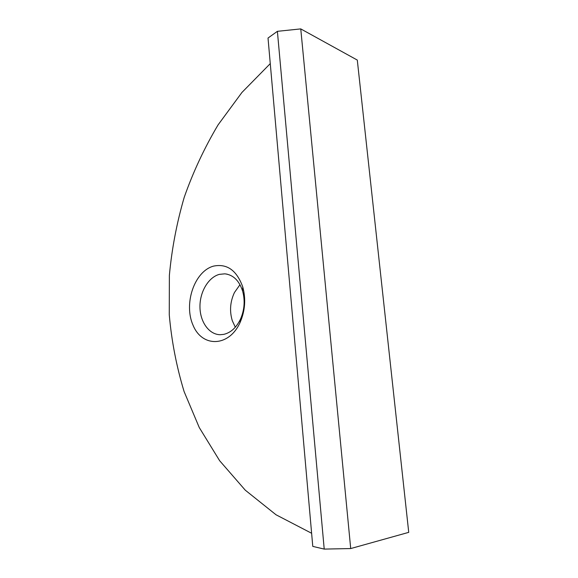 <?xml version="1.0" encoding="UTF-8"?>
<svg xmlns="http://www.w3.org/2000/svg" width="578" height="578" viewBox="0 0 578 578"><rect width="100%" height="100%" fill="white"/><g stroke="black" fill="none" stroke-linecap="round" stroke-linejoin="round"><path stroke-width="0.87" d="M300.762 28.9L277.389 31.328L324.215 549.093L350.709 548.558L300.762 28.9L357.298 60.076L408.733 532.352L350.709 548.558M324.215 549.093L312.777 546.391L268.019 38.04L277.389 31.328M311.621 533.27L276.038 514.781L245.274 490.18L219.647 460.717L199.258 427.532L184.115 391.602C176.521 366.596 171.572 340.998 169.267 314.793L169.376 275.33C171.803 248.966 176.752 222.985 184.201 197.38C193.045 172.172 204.337 148.011 218.065 124.899L241.944 92.444L270.273 63.609M219.344 274.369L224.849 273.827C233.216 274.825 239.14 280.568 242.623 291.074C245.18 300.56 244.472 309.916 240.491 319.128C236.351 327.661 230.752 332.747 223.679 334.38L220.153 334.713C208.976 334.539 200.046 321.838 199.959 306.911C199.757 291.991 208.326 277.324 219.344 274.369M213.506 266.126C194.353 271.299 183.399 303.949 193.117 325.392C202.199 347.544 228.946 347.234 240.072 322.524C245.115 310.841 246.018 298.999 242.774 286.984C236.742 270.316 226.981 263.366 213.506 266.126M239.986 284.687L234.444 292.533C230.145 301.738 229.423 311.123 232.291 320.696L235.318 327.206M242.623 291.074L242.774 286.984M240.491 319.128L240.072 322.524M224.849 273.827L227.248 274.189"/></g></svg>

